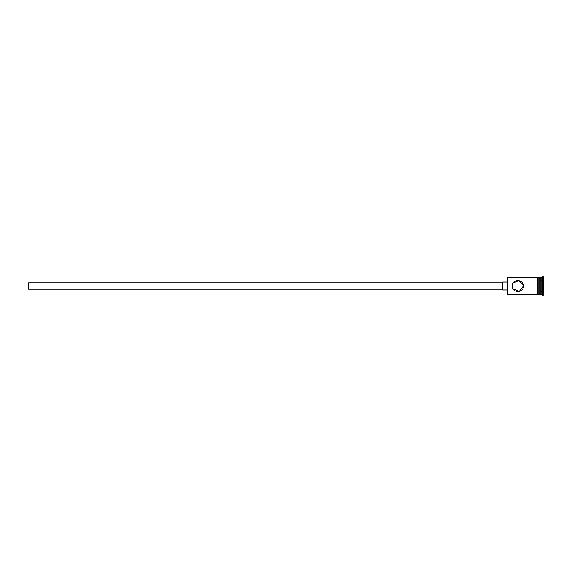 <?xml version="1.0" encoding="UTF-8"?>
<svg xmlns="http://www.w3.org/2000/svg" width="572" height="572" viewBox="0 0 572 572"><rect width="100%" height="100%" fill="white"/><g stroke="black" fill="none" stroke-linecap="round" stroke-linejoin="round"><path stroke-width="0.43" stroke-dasharray="2.86 2.15" d="M507.486 277.942L507.486 294.058M507.8 294.38L507.8 277.62M28.6 282.804L28.6 289.196M512.412 287.244L512.276 286C513.077 282.396 513.077 282.396 512.276 286L512.533 284.305M28.6 283.204L513.02 283.204L512.519 284.363M502.695 282.01L502.695 289.99M523.33 284.877L523.444 286M539.732 294.38L539.732 277.62M540.204 294.38L540.204 277.62M541.806 294.38L541.806 277.62M542.599 295.181L542.599 276.819M512.383 287.108L512.698 288.138M537.337 277.542L537.337 294.458M538.13 294.458L538.13 277.542M543.4 295.181L543.4 276.819M507.486 286L507.486 282.01L507.486 286M543.4 280.194L543.4 291.806L543.4 280.194L543.078 291.434L543.078 280.566L540.204 280.566L540.204 283.283L543.078 283.283L540.204 283.283L540.204 288.717L543.4 288.903L540.204 288.717L540.204 291.434L543.4 291.806M538.13 286L538.13 277.62L538.13 286M537.337 286L537.337 277.62L537.337 286M512.276 286C513.077 289.604 513.077 289.604 512.276 286M502.695 286L502.695 282.804L502.695 286M28.6 286L28.6 288.796L28.6 286M540.204 291.434L540.204 280.566M513.02 288.796L28.6 288.796"/><path stroke-width="0.86" d="M507.8 294.38L507.8 277.62L507.8 294.38L537.337 294.38M512.905 283.412L512.533 284.305M512.519 284.363L512.276 286C511.933 293.214 523.78 293.221 523.444 286C523.78 278.771 511.933 278.793 512.276 286L512.383 287.108M502.695 289.196L28.6 289.196L28.6 282.804L502.695 282.804M507.486 289.99L502.695 289.99L502.695 282.01L507.486 282.01M513.02 283.204L518.768 280.487L523.33 284.877M539.732 278.099L540.204 277.62L540.204 294.38L541.806 294.38L542.599 295.181L543.4 295.181L543.4 276.819L542.599 276.819L542.599 295.181M540.204 277.62L541.806 277.62L541.806 294.38M523.444 286L519.319 291.391L513.02 288.796L512.412 287.244M538.13 277.62L539.732 277.62L539.732 294.38L538.13 294.38M537.337 294.458L537.337 277.542C537.251 277.184 537.516 277.184 538.13 277.542L538.13 294.458C538.216 294.823 537.952 294.823 537.337 294.458M539.732 293.901L540.204 294.38M507.8 277.62L537.337 277.62M541.806 277.62L542.599 276.819"/></g></svg>
